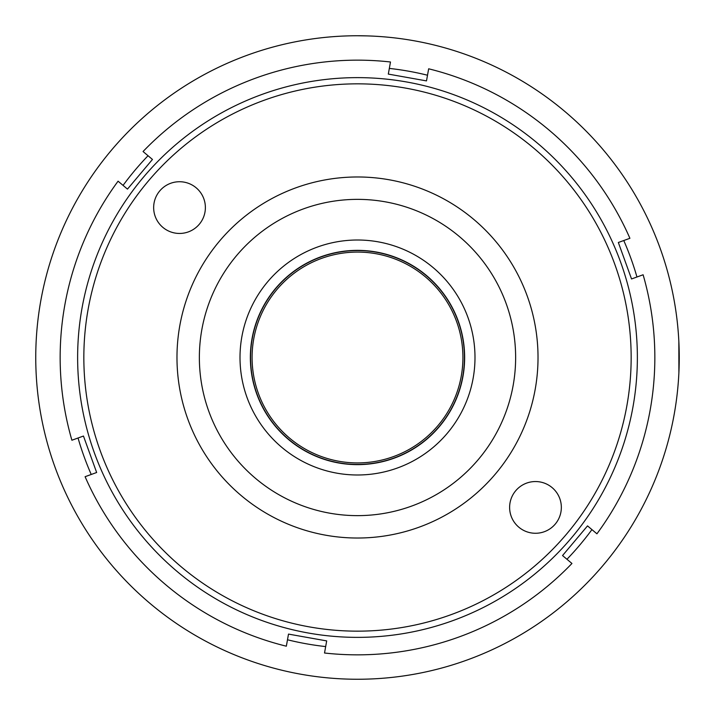 <?xml version="1.0" encoding="UTF-8"?>
<svg xmlns="http://www.w3.org/2000/svg" width="715" height="715" viewBox="0 0 715 715"><rect width="100%" height="100%" fill="white"/><g stroke="black" fill="none" stroke-linecap="round" stroke-linejoin="round"><path stroke-width="1.07" d="M362.88 250.697A106.937 106.937 0 0 0 250.697 352.12A106.937 106.937 0 0 0 352.12 464.303A106.937 106.937 0 0 0 464.303 362.88A106.937 106.937 0 0 0 362.88 250.697M369.932 251.081A107.143 107.143 0 0 0 251.081 345.068A107.143 107.143 0 0 0 345.068 463.919A107.143 107.143 0 0 0 463.919 369.932A107.143 107.143 0 0 0 369.932 251.081M343.87 474.197A117.492 117.492 0 0 1 240.803 343.87A117.492 117.492 0 0 1 371.13 240.803A117.492 117.492 0 0 1 474.197 371.13A117.492 117.492 0 0 1 343.87 474.197M678.839 341.287L678.893 372.694M286.34 646.199A297.342 297.342 0 0 1 85.094 476.699L96.659 472.508L83.458 436.043L71.893 440.226A297.342 297.342 0 0 1 118.073 181.19L127.476 189.109L152.456 159.445L143.054 151.526A297.342 297.342 0 0 1 390.479 61.991L388.317 74.092L426.498 80.902L428.66 68.801A297.342 297.342 0 0 1 629.906 238.301L618.341 242.492L631.542 278.957L643.107 274.774A297.342 297.342 0 0 1 596.927 533.81L587.524 525.891L562.544 555.555L571.946 563.474A297.342 297.342 0 0 1 324.521 653.01L326.683 640.908L288.502 634.098L286.34 646.199M177.204 571.553A279.86 279.86 0 0 1 143.447 177.204A279.86 279.86 0 0 1 537.796 143.447A279.86 279.86 0 0 1 571.553 537.796A279.86 279.86 0 0 1 177.204 571.553M255.63 478.451A158.131 158.131 0 0 0 478.451 459.37A158.131 158.131 0 0 0 459.37 236.549A158.131 158.131 0 0 0 236.549 255.63A158.131 158.131 0 0 0 255.63 478.451M473.795 219.425A180.529 180.529 0 0 1 495.575 473.795A180.529 180.529 0 0 1 241.205 495.575A180.529 180.529 0 0 1 219.425 241.205A180.529 180.529 0 0 1 473.795 219.425M533.792 148.193A273.657 273.657 0 0 0 148.193 181.208A273.657 273.657 0 0 0 181.208 566.807A273.657 273.657 0 0 0 566.807 533.792A273.657 273.657 0 0 0 533.792 148.193M162.859 227.37A25.856 25.856 0 0 0 199.297 224.251A25.856 25.856 0 0 0 196.178 187.813A25.856 25.856 0 0 0 159.74 190.932A25.856 25.856 0 0 0 162.859 227.37M518.822 527.187A25.856 25.856 0 0 0 555.26 524.068A25.856 25.856 0 0 0 552.141 487.63A25.856 25.856 0 0 0 515.703 490.749A25.856 25.856 0 0 0 518.822 527.187M357.5 35.75A321.75 321.75 0 0 0 35.75 357.5A321.75 321.75 0 0 0 357.5 679.25A321.75 321.75 0 0 0 679.25 357.5A321.75 321.75 0 0 0 357.5 35.75L367.197 35.893M357.5 462.918A105.418 105.418 0 0 1 252.082 357.5A105.418 105.418 0 0 1 357.5 252.082A105.418 105.418 0 0 1 462.918 357.5A105.418 105.418 0 0 1 357.5 462.918M679.232 360.637L678.83 341.055M566.95 559.273A290.826 290.826 0 0 0 591.931 529.609M287.484 639.773A290.826 290.826 0 0 0 325.674 646.583M78.042 438A290.826 290.826 0 0 0 91.234 474.474M148.05 155.727A290.826 290.826 0 0 0 123.069 185.391M427.516 75.227A290.826 290.826 0 0 0 389.326 68.417M636.958 277A290.826 290.826 0 0 0 623.766 240.526"/></g></svg>
